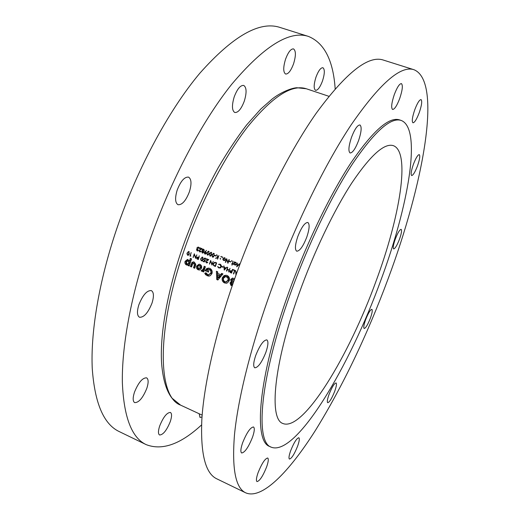 <?xml version="1.0" encoding="UTF-8"?>
<svg xmlns="http://www.w3.org/2000/svg" width="520" height="520" viewBox="0 0 520 520"><rect width="100%" height="100%" fill="white"/><g stroke="black" fill="none" stroke-linecap="round" stroke-linejoin="round"><path stroke-width="0.78" d="M187.239 253.721L187.837 252.174L188.754 251.849L188.773 254.345L187.72 254.878L187.239 253.721M196.995 257.699L198.569 257.836L198.159 259.031L196.995 257.699M200.941 259.305L201.546 257.757L202.469 257.433L202.488 259.942L201.428 260.475L200.941 259.305M236.314 274.157L236.054 272.538L236.789 272.838M230.185 271.239L231.797 271.388L231.374 272.597L229.801 271.271L230.133 272.447L231.55 273.091L232.811 269.471L232.505 269.341L231.92 271.017L230.666 270.615L229.801 271.271M224.419 268.886L224.334 267.767L225.544 268.255L224.458 269.386L224.419 268.886M213.486 264.427L213.59 263.647L214.844 262.678L216.216 263.133L215.228 266L214 265.382L213.486 264.427M146.841 388.278C148.629 382.616 148.551 379.138 146.614 377.839C142.48 377.709 138.43 382.512 134.453 392.236C132.685 397.897 132.763 401.356 134.68 402.623C138.873 402.695 142.922 397.911 146.841 388.278M152.016 303.082C154.07 296.374 153.855 292.214 151.365 290.596C146.965 290.264 142.792 295.009 138.847 304.824C136.819 311.538 137.033 315.686 139.49 317.252C143.956 317.538 148.129 312.812 152.016 303.082M189.417 191.737C191.763 183.898 191.471 179.03 188.546 177.119C184.489 176.735 180.694 181.083 177.158 190.171C174.844 198.029 175.136 202.885 178.022 204.718C182.124 205.075 185.926 200.746 189.417 191.737M244.322 101.042C246.831 92.625 246.63 87.419 243.724 85.423C240.403 85.137 237.224 88.972 234.189 96.948C231.712 105.404 231.907 110.591 234.786 112.502C238.141 112.775 241.319 108.953 244.322 101.042M293.547 63.843C296.01 55.731 295.997 50.745 293.514 48.9C290.869 48.724 288.223 52.13 285.571 59.13C283.127 67.294 283.14 72.261 285.603 74.029C288.275 74.191 290.921 70.798 293.547 63.843M322.498 80.971C324.766 73.71 324.903 69.29 322.92 67.724C320.717 67.626 318.409 70.759 315.985 77.116C313.729 84.416 313.593 88.816 315.569 90.324C317.785 90.402 320.093 87.282 322.498 80.971M170.306 421.538C171.925 416.546 171.964 413.517 170.424 412.451C166.927 412.503 163.345 417.001 159.685 425.945C158.087 430.937 158.048 433.947 159.569 434.987C163.118 434.882 166.699 430.397 170.306 421.538M335.173 88.777C333.216 60.346 324.305 42.893 308.451 36.426C289.523 30.186 263.959 46.118 231.77 84.221C200.727 122.948 168.097 185.231 147.192 248.072C130.24 299.208 121.726 347.841 122.362 382.616C123.819 417.241 131.768 437.918 146.191 444.639C162.162 450.821 180.622 444.249 201.565 424.918M308.451 36.426L279.942 27.43C259.578 20.755 232.85 36.049 199.764 73.3C167.921 111.195 135.129 172.504 114.764 234.715C98.26 285.337 90.603 333.736 92.255 368.596C94.77 403.351 103.785 424.353 119.288 431.613L146.191 444.639M297.635 446.075C299.319 441.272 299.721 438.497 298.844 437.743C296.68 438.23 293.95 442.579 290.641 450.775C288.971 455.579 288.567 458.341 289.445 459.069C291.636 458.529 294.365 454.2 297.635 446.075M334.731 391.248C336.421 386.445 336.869 383.675 336.063 382.935C334.282 383.344 331.942 387.173 329.036 394.426C327.353 399.237 326.911 401.999 327.711 402.707C329.517 402.266 331.858 398.444 334.731 391.248M370.39 318.156C372.184 313.072 372.671 310.135 371.872 309.335C370.325 309.647 368.245 313.105 365.632 319.703C363.844 324.798 363.356 327.73 364.163 328.497C365.723 328.153 367.803 324.708 370.39 318.156M399.49 239.187C401.466 233.552 402.012 230.275 401.135 229.346C399.698 229.58 397.748 232.83 395.291 239.089C393.328 244.744 392.782 248.014 393.66 248.905C395.109 248.644 397.059 245.408 399.49 239.187M417.469 165.965C419.692 159.51 420.297 155.72 419.263 154.602C417.807 154.772 415.863 157.976 413.433 164.216C411.209 170.703 410.612 174.48 411.645 175.546C413.114 175.357 415.058 172.159 417.469 165.965M419.185 112.82C421.707 105.378 422.331 100.965 421.044 99.593C419.425 99.71 417.346 103.051 414.81 109.616C412.288 117.098 411.671 121.498 412.965 122.798C414.596 122.662 416.669 119.334 419.185 112.82M399.698 98.534C402.474 90.188 403.046 85.209 401.414 83.597C399.464 83.668 397.098 87.328 394.303 94.581C391.534 102.98 390.969 107.939 392.6 109.466C394.57 109.369 396.935 105.729 399.698 98.534M358.592 140.537C361.446 131.865 361.894 126.678 359.944 124.963C357.481 124.995 354.653 129.162 351.449 137.456C348.615 146.178 348.166 151.346 350.11 152.971C352.599 152.906 355.426 148.759 358.592 140.537M306.833 236.971C309.498 228.891 309.829 224.055 307.827 222.463C304.798 222.521 301.425 227.286 297.713 236.756C295.067 244.875 294.736 249.691 296.725 251.199C299.8 251.095 303.167 246.357 306.833 236.971M265.915 352.216C268.229 345.3 268.528 341.185 266.819 339.879C263.497 340.08 259.792 345.3 255.691 355.543C253.396 362.473 253.097 366.561 254.8 367.816C258.167 367.549 261.878 362.349 265.915 352.216M252.506 437.242C254.494 431.425 254.82 427.999 253.487 426.966C250.361 427.369 246.747 432.634 242.639 442.76C240.669 448.584 240.344 451.997 241.67 452.991C244.849 452.517 248.463 447.265 252.506 437.242M266.611 466.947C268.385 461.832 268.749 458.848 267.703 458.003C265.05 458.517 261.846 463.404 258.083 472.687C256.315 477.802 255.957 480.772 256.997 481.585C259.695 481.013 262.899 476.132 266.611 466.947M376.064 281.086C399.698 217.542 410.911 152.12 393.387 145.672C384.469 142.785 370.715 155.058 352.125 182.488C334.113 210.015 313.839 252.174 298.903 294.002C273.409 364.806 268.892 419.374 282.945 423.514C303.322 431.873 349.219 355.446 376.064 281.086M401.174 120.439L399.562 119.899C389.116 116.454 372.912 130.78 350.948 162.883C329.647 195.221 305.533 245.232 287.918 294.794C257.927 378.488 253.37 441.643 269.75 446.491L271.291 447.207C296.036 456.813 349.752 366.236 380.854 280.286C408.324 206.537 422.272 128.466 401.174 120.439C390.8 117.013 374.654 131.372 352.736 163.52C331.474 195.891 307.372 245.947 289.731 295.536C259.708 379.275 255.014 442.41 271.291 447.207M413.972 69.725L383.351 60.066C368.362 55.016 346.021 72.689 316.329 113.074C287.521 154.037 255.398 218.933 233.038 283.433C214.883 335.913 203.989 385.132 201.838 419.614C200.389 453.856 205.406 473.61 216.886 478.875L245.785 492.869C262.087 499.818 289.257 471.712 315.569 430.183C342.875 385.944 367.113 335.322 388.284 278.337C422.942 185.445 442.845 81.445 413.972 69.725C400.66 65.189 379.697 83.59 351.091 124.937C323.258 166.842 291.375 232.817 268.392 297.999C249.737 351.026 237.828 400.472 234.481 434.811C231.79 468.871 235.56 488.228 245.785 492.869M198.211 269.822L200.083 269.802L201.558 268.132C201.955 266.435 201.422 265.194 199.959 264.407L199.05 264.206L196.547 266.084C196.17 267.787 196.722 269.029 198.211 269.822L199.141 269.763C197.665 268.976 197.132 267.735 197.535 266.026L196.547 266.084M188.032 265.525L189.208 266.006L191.529 258.869L190.346 258.388L189.52 260.897L187.506 259.441L185.081 261.352C184.633 262.971 185.094 264.186 186.478 264.986L188.221 264.933L188.032 265.525L188.988 265.473L189.189 264.888L188.221 264.933M203.691 271.973L205.394 266.74L204.197 266.253L203.424 268.625L202.312 270.238L201.864 269.952L201.149 270.887L202.007 271.303L202.872 270.913L202.67 271.557L203.691 271.973M217.867 280.007L222.937 273.93L221.644 273.403L220.63 274.664L217.705 273.468L217.672 271.778L216.392 271.245L216.749 279.546L217.867 280.007M234.676 278.746L232.511 278.064L230.678 279.487L231.198 281.808L230.042 282.906L230.828 285.214L232.167 285.916M224.562 282.984L227.455 282.887L229.307 280.651C229.879 278.258 229.125 276.51 227.039 275.405L224.172 275.502L222.313 277.745C221.748 280.105 222.495 281.853 224.562 282.984L225.394 282.893C223.347 281.775 222.625 280.026 223.23 277.661L222.313 277.745M204.756 273.306L205.692 274.807L208.65 276.127L210.301 275.678L211.978 273.559C212.556 271.115 211.77 269.347 209.619 268.262L206.889 268.333L205.14 270.459L208.37 272.136L208.786 270.849L206.875 270.062L208.332 269.353L209.17 269.542C210.594 270.257 211.133 271.433 210.782 273.065L208.578 274.742L207.649 274.541L205.959 272.753L204.756 273.306L206.089 273.046M194.694 268.268L195.8 264.342L194.259 262.074L193.356 261.859L191.893 262.529L190.392 266.494L191.568 266.981L192.777 263.51L193.869 263.263L194.317 265.278L193.511 267.781L194.694 268.268M236.054 272.538L236.919 272.474L236.022 272.103L235.599 270.601L235.944 274.885M233.727 273.981L234.988 270.355L233.376 269.698L233.246 270.069L234.553 270.601L233.422 273.851L233.727 273.981M228.774 271.954L230.029 268.333L229.112 269.978L227.377 269.269L227.689 267.384L226.434 270.998L226.739 271.128L227.253 269.639L228.982 270.348L228.774 271.954M224.231 270.101L227.084 267.137L225.836 267.956L224.308 267.332L223.886 265.837L224.231 270.101M218.81 267.989L220.935 267.469L221.286 265.389L220.116 264.192L218.394 264.355L219.993 264.57L220.968 266.708L219.525 267.748L217.607 266.637L218.81 267.989L219.466 267.748M215.404 266.494L216.645 262.886L214.792 262.262L213.291 263.53L213.148 264.29L213.707 265.655L215.404 266.494M211.972 265.089L213.213 261.489L211.933 264.199L210.639 260.442L209.404 264.043L210.672 261.333L211.972 265.089M205.992 261.502L208.8 259.695L206.537 258.778L206.414 259.142L207.961 259.772L205.68 261.411L206.323 262.892L207.818 262.132L206.459 262.529L205.992 261.502M204.282 261.95L205.238 260.293L204.438 260.182L203.911 259.064L205.069 258.492L205.881 259.558L204.789 258.031L203.619 258.928L204.678 260.618L204.178 261.489L203.047 261.027L202.924 261.397L204.282 261.95M201.311 260.845L202.794 260.065L203.067 259.409L202.28 256.997L200.629 259.181L201.311 260.845L202.124 260.806M198.334 259.519L199.264 255.814L198.692 257.471L197.496 257.082L196.625 257.731L196.95 258.895L198.334 259.519M195.624 258.414L196.846 254.833L195.585 257.524L194.305 253.799L193.083 257.381L194.337 254.677L195.624 258.414M190.379 255.853L191.178 252.525L189.963 256.1L190.886 256.061L190.379 255.853M187.609 255.249L189.078 254.469L189.345 253.812L188.578 251.414L186.933 253.591L187.609 255.249L188.383 255.222M239.609 265.155L239.421 263.783L237.244 265.902L237.562 263.029L236.697 266.851L239.219 264.453L239.35 265.863M232.076 265.083L232.459 264.011L233.012 263.861L232.577 263.686L233.116 261.235L232.278 263.562L231.725 263.712L232.154 263.894L232.076 265.083M230.549 262.008L230.678 261.638L229.379 261.111L229.242 261.482L230.549 262.008M223.711 260.52L224.809 260.468L225.485 259.662L224.705 257.784L224.25 257.68L222.937 258.628L222.937 259.708L223.711 260.52L224.653 260.481L224.289 260.267M220.266 259.123L220.649 258.94L220.383 258.499L220.09 258.713L220.493 259.116M223.035 267.286L223.165 266.916L221.864 266.389L221.741 266.76L223.035 267.286M221.033 256.99L221.422 256.802L221.156 256.367L221.26 256.984M215.911 256.087L216.041 255.717L214.754 255.197L214.624 255.567L215.911 256.087M211.712 254.65L210.958 252.233L209.443 253.734L209.917 256.094L211.712 254.65M206.537 250.393L204.165 252.499L204.802 254.026L206.252 253.351L205.257 251.758L206.537 250.393M200.798 251.03L199.732 251.544L199.277 250.53L202.118 248.709L199.862 247.8L199.732 248.17L201.272 248.794L198.965 250.439L199.589 251.908L200.798 251.03M198.153 250.276L197.262 250.542L196.8 249.711L197.853 249.47L197.243 247.93L198.029 247.429L199.219 248.651L198.094 247.052L196.937 247.839L197.151 249.008L196.502 249.594L197.139 250.913L198.153 250.276M202.332 251.095L201.597 251.654L202.56 253.052L203.508 252.441L203.294 251.485L204.302 250.764L203.144 249.093L202.04 249.88L202.332 251.095L202.891 251.082M209.144 253.611L208.397 251.199L206.882 252.694L207.35 255.06L209.144 253.611M214.279 255.691L213.525 253.273L212.011 254.774L212.485 257.14L214.279 255.691M217.627 259.116L218.933 255.502L217.997 257.127L216.671 254.592L217.731 257.303L215.501 258.258L217.822 257.621L217.627 259.116M222.281 257.498L222.671 257.309L222.411 256.874L222.112 257.082L222.514 257.491M229.255 259.675L228.95 259.552L227.922 262.399L226.655 258.628L225.349 262.249L225.654 262.373L226.681 259.519L227.948 263.302L229.255 259.675M231.634 261.281L232.024 261.092L231.758 260.65L231.458 260.858L231.875 261.267M233.461 264.42L233.942 264.05L235.216 265.096L236.548 264.154L235.761 262.249L234.559 262.346L234.422 261.762L233.461 264.42L233.818 264.401M199.186 413.757L200.005 417.476L202.02 416.923M232.317 285.519L230.828 285.214M231.654 285.123L230.912 282.815L230.042 282.906M230.912 282.815L232.096 281.717L231.198 281.808M232.096 281.717L231.602 279.396L230.678 279.487M231.602 279.396L232.837 278.089M232.459 284.57L231.316 283.238L232.005 282.711L232.973 282.997L232.648 284.544M233.298 282.685L232.726 282.633M233.369 281.794L231.875 280.033L232.55 279.513L233.981 279.936L233.617 281.769M234.364 279.624L233.337 279.435M197.919 250.9L197.139 250.913M196.865 249.587L196.502 249.594M197.6 249.366L197.931 249.073M197.789 249.002L197.151 249.008M197.294 248.553L196.905 248.56M197.281 247.839L196.937 247.839M198.139 247.429L198.504 247.143M199.206 247.923L198.842 247.93M198.998 247.507L198.361 247.507M198.029 247.429L198.855 247.422M200.447 251.894L199.589 251.908M200.519 251.856L200.181 251.602M199.316 250.432L198.965 250.439M201.981 248.787L201.272 248.794M202.085 248.729L199.732 248.17M201.962 251.648L201.597 251.654M202.709 251.394L203.073 251.134M202.391 249.873L202.04 249.88M203.203 249.483L203.502 249.223L202.553 249.236M203.047 252.947L202.208 252.967M202.352 252.609L201.89 251.791L202.755 251.453L203.209 252.317L202.352 252.609M203.547 251.433L202.755 251.453M203.541 252.311L203.209 252.317M202.878 251.076L202.339 249.99L203.444 249.567L204.009 250.633L202.878 251.076M204.107 249.555L203.444 249.567M203.112 249.483L203.931 249.477M204.341 250.627L204.009 250.633M205.692 254L204.802 254.026M205.744 253.975L205.394 253.721M204.529 252.493L204.165 252.499M205.433 252.219L205.953 253.247L205.218 253.721L204.458 252.642L206.069 252.207M206.291 253.24L205.953 253.247M208.143 255.034L207.35 255.06M207.227 252.688L206.882 252.694M208.422 251.589L208.78 251.303M208.845 253.494L207.474 254.683L207.175 252.817L208.358 251.589L209.19 253.487M209.164 251.622L208.566 251.635M210.711 256.074L209.917 256.094M209.794 253.728L209.443 253.734M210.983 252.623L211.341 252.337M211.406 254.534L210.035 255.723L209.742 253.858L210.925 252.623L211.406 254.534L211.757 254.52M211.725 252.661L211.133 252.675M213.291 257.108L212.485 257.14M213.375 257.062L213.05 256.808M212.362 254.761L212.011 254.774M213.538 253.663L213.909 253.37M213.98 255.573L212.608 256.763L212.31 254.898L213.493 253.663L214.325 255.561M214.299 253.695L213.701 253.708M216.041 255.73L214.624 255.567M217.678 258.98L217.328 258.999M218.172 257.608L217.822 257.621M216.417 258.219L215.501 258.258M217.861 257.621L218.218 257.465M218.29 257.283L217.731 257.303M218.348 257.114L217.997 257.127M221.416 256.562L220.864 256.575M209.749 264.024L209.404 264.043M212.284 264.18L211.933 264.199M214.364 265.616L213.707 265.655M213.642 263.51L213.291 263.53M214.773 262.678L215.234 262.34M215.579 265.98L215.228 266M216.567 263.12L216.216 263.133M216.151 262.691L214.844 262.678M217.971 266.617L217.607 266.637M221.312 266.682L220.968 266.708M219.772 267.735L220.74 267.677M220.688 264.531L219.993 264.57M219.479 264.446L218.394 264.355M219.394 264.303L219.797 264.095M220.155 268.034L219.817 267.93M222.644 266.702L221.741 266.76M226.323 267.923L225.836 267.956M224.946 269.353L224.458 269.386M225.238 267.709L224.334 267.767M226.031 268.222L225.544 268.255M228.826 271.804L228.475 271.83M229.339 270.322L228.982 270.348M228.137 269.581L227.253 269.639M226.792 270.978L226.434 270.998M229.469 269.952L229.112 269.978M230.88 272.396L230.133 272.447M232.278 270.992L231.92 271.017M231.732 272.565L231.374 272.597M232.245 271.096L231.205 271.141M232.147 271.362L231.797 271.388M233.779 273.825L233.422 273.851M234.91 270.575L234.553 270.601M234.136 270.003L233.246 270.069M226.668 283.166L225.394 282.893M223.23 277.661L225.921 275.132M224.998 281.697C223.633 280.969 223.139 279.825 223.516 278.258L225.745 276.517L227.903 277.862L228.098 280.131L225.908 281.886L224.998 281.697M226.317 281.846L229.008 280.046L228.846 277.778L227.558 276.614L226.609 276.699M227.558 276.614L226.317 276.471M228.846 277.778L227.903 277.862M229.008 280.046L228.098 280.131M218.133 279.689L216.749 279.546M217.6 279.468L217.386 271.655M222.326 273.683L221.585 274.586L220.63 274.664M217.925 277.856L217.737 274.944L219.745 275.769L217.925 277.856L218.822 277.771L220.688 275.691L219.745 275.769M220.688 275.691L217.737 274.944M209.358 276.048L206.57 274.736L205.692 274.807M206.57 274.736L205.66 273.24M208.936 274.716L211.725 272.994L210.782 273.065M211.725 272.994C212.102 271.369 211.582 270.192 210.151 269.477L209.17 269.542M210.151 269.477L209.014 269.308M208.5 271.733L205.049 270.771M206.005 270.706L206.102 270.394L205.14 270.459M206.102 270.394L208.605 267.995M208.072 275.743L207.207 275.815M203.814 271.583L202.67 271.557M203.593 271.492L203.814 270.849L202.872 270.913M202.553 271.167L201.591 271.213M202.52 271.154L201.149 270.887M202.078 270.822L202.553 270.225M203.119 270.147L204.406 268.567L203.424 268.625M204.406 268.567L203.502 268.372M204.483 268.307L205.069 266.604M189.332 265.616L188.988 265.473M187.876 265.07L186.478 264.986M187.434 264.94C186.062 264.147 185.62 262.938 186.095 261.307L185.081 261.352M186.095 261.307L187.876 259.486M191.263 258.758L190.554 260.858L189.52 260.897M187.109 263.906L186.251 261.853L188.084 260.884L188.942 262.964L187.636 264.024L187.109 263.906M187.636 264.024L188.617 263.971L189.95 262.918L189.118 260.845L188.084 260.884M189.118 260.845L187.609 260.78M189.95 262.918L188.942 262.964M194.818 267.878L193.511 267.781M194.454 267.728L195.306 265.226L194.889 263.211L193.869 263.263M194.889 263.211L194.344 263.127M191.698 266.591L190.392 266.494M191.341 266.442L192.92 262.483L191.893 262.529M192.92 262.483L193.752 261.911M199.739 269.925L199.141 269.763M197.535 266.026L199.368 264.238M198.562 268.619L197.73 266.572L199.062 265.486L199.55 265.596L200.363 267.651L198.562 268.619M199.244 268.717L201.344 267.592L200.558 265.538L199.55 265.596M200.558 265.538L199.062 265.486M201.344 267.592L200.363 267.651M220.643 258.687L220.09 258.713M222.671 257.062L222.112 257.082M223.294 259.695L222.937 259.708M223.294 258.615L222.937 258.628M224.205 258.031L224.614 257.751M223.834 260.202L223.236 258.752L224.588 258.108L225.186 259.538L223.834 260.202M225.173 258.089L224.588 258.108M225.531 259.526L225.186 259.538M224.308 260.267L225.128 260.234M225.7 262.23L225.349 262.249M228.274 262.386L227.922 262.399M230.678 261.651L229.242 261.482M232.018 260.832L231.458 260.858M232.967 263.985L232.459 264.011M232.128 264.94L231.77 264.959M232.967 263.848L232.154 263.894M232.583 263.666L231.725 263.712M232.629 263.543L232.278 263.562M235.625 262.204L234.559 262.346M235.787 264.986L234.754 264.992M235.671 264.94L235.326 264.745M234.864 264.667L234.247 263.211L235.631 262.574L236.249 264.03L234.864 264.667M236.21 262.542L235.631 262.574M235.268 262.496L235.963 262.457M236.594 264.011L236.249 264.03M235.404 264.732L236.217 264.693M207.239 262.847L206.323 262.892M207.292 262.815L206.96 262.581M206.031 261.397L205.68 261.411M208.715 259.747L207.961 259.772M207.357 259.11L206.414 259.142M203.847 261.352L202.924 261.397M204.561 261.469L204.178 261.489M205.062 260.598L204.678 260.618M205.12 260.494L204.263 260.526M203.977 258.914L203.619 258.928M204.912 258.421L205.238 258.141M205.667 258.472L205.069 258.492M201.156 258.479L200.811 258.492M203.047 257.413L202.469 257.433M197.75 258.863L196.95 258.895M196.983 257.719L196.625 257.731M199.036 257.459L198.692 257.471M198.504 259.019L198.159 259.031M198.998 257.556L197.99 257.595M198.562 257.419L197.47 257.452M198.906 257.822L198.569 257.836M239.544 264.433L239.219 264.453M237.764 265.87L237.244 265.902M187.453 252.895L187.115 252.902M189.339 251.836L188.754 251.849M190.873 256.074L189.963 256.1M193.427 257.368L193.083 257.381M195.93 257.511L195.585 257.524M183.463 252.181C155.72 333.216 158.327 397.404 180.57 405.119L171.893 398.053C166.348 390.845 162.916 379.275 161.59 363.337C159.861 335.426 166.77 294.314 181.357 250.946C191.639 221.468 203.866 193.83 218.042 168.019C227.513 151.801 237.075 137.41 246.714 124.839L260.819 109.018L272.226 98.982C281.392 91.812 292.084 87.926 296.894 87.737L306.312 88.758C291.889 84.013 272.435 96.564 247.962 126.412C224.406 156.546 199.713 204.133 183.463 252.181M233.253 282.796L232.648 282.861M234.332 279.728L233.63 279.793M200.805 249.405L200.096 249.418M205.484 251.589L204.925 251.596M215.514 266.175L214.728 266.221M216.625 262.938L215.833 262.977M231.667 272.76L230.886 272.818M195.306 265.226L194.317 265.278M192.082 264.257L191.087 264.303M207.545 260.364L206.797 260.397M203.106 259.272L202.768 259.285M198.432 259.226L197.685 259.259M189.384 253.689L189.046 253.695M180.57 405.119L202.156 415.135M306.312 88.758L328.887 96.298M232.011 282.711L232.889 282.62M232.55 279.513L233.487 279.422M197.607 250.601L198.308 250.588M197.451 249.373L197.893 249.366M200.109 251.608L200.837 251.589M202.52 251.4L203.502 251.381M202.722 252.668L203.392 252.655M203.307 251.147L204.074 251.134M205.335 253.721L206.063 253.702M205.16 252.155L206.011 252.135M207.688 254.735L208.566 254.709M208.358 251.589L209.125 251.57M210.256 255.769L211.133 255.743M210.925 252.623L211.686 252.609M212.823 256.815L213.707 256.783M213.493 253.663L214.26 253.643M219.433 264.446L220.435 264.394M230.653 270.992L231.634 270.92M225.908 283.25L226.597 283.179M225.745 276.517L226.694 276.439M208.344 269.353L209.319 269.288M208.65 276.127L209.203 276.081M202.312 270.238L203.261 270.179M193.479 263.172L194.493 263.12M199.089 270.01L199.44 269.984M224.244 258.031L225.076 258.005M206.863 262.587L207.584 262.555M204.783 258.427L205.608 258.394M201.754 260.514L202.52 260.488M202.248 257.387L203.008 257.361M187.935 254.924L188.792 254.904M188.546 251.804L189.293 251.791"/></g></svg>
